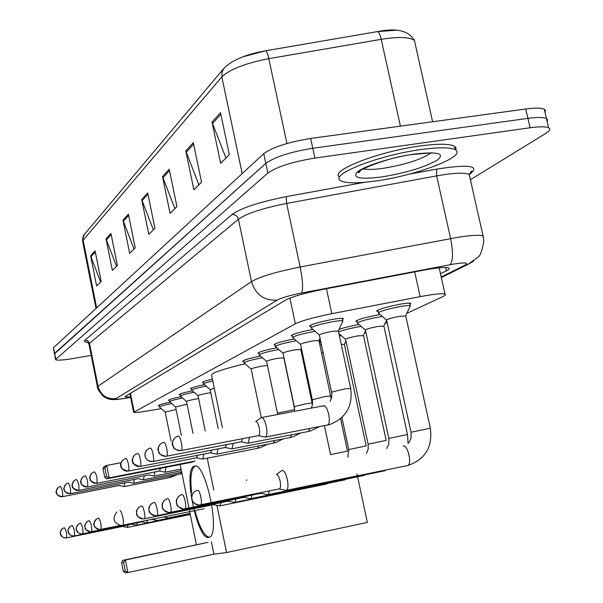 <?xml version="1.0" encoding="UTF-8"?>
<svg xmlns="http://www.w3.org/2000/svg" width="603" height="603" viewBox="0 0 603 603"><rect width="100%" height="100%" fill="white"/><g stroke="black" fill="none" stroke-linecap="round" stroke-linejoin="round"><path stroke-width="0.9" d="M169.33 400.377L168.486 400.256C168.787 399.548 172.955 398.342 180.998 396.631M180.078 394.754L179.212 394.618C179.536 393.857 183.938 392.583 192.417 390.789M191.415 388.822L190.525 388.679C190.872 387.857 195.523 386.5 204.477 384.624M203.399 382.551L202.48 382.408C202.367 381.812 205.676 380.719 212.407 379.129M243.778 361.446L242.768 361.272C243.258 360.104 249.16 358.37 260.481 356.064M258.951 353.516L257.918 353.335C258.453 352.046 264.747 350.192 276.8 347.773M275.126 345.067L274.056 344.878C274.659 343.461 281.382 341.471 294.241 338.916M292.41 336.052L291.302 335.856C291.973 334.273 299.178 332.14 312.919 329.457M310.907 326.404L309.761 326.2C310.372 324.504 317.902 322.243 332.343 319.424C338.479 318.392 342.172 318.09 343.424 318.527L342.557 319.635M159.132 405.721L158.31 405.6C158.589 404.945 162.546 403.806 170.182 402.178M378.058 311.457L376.905 311.276C377.47 309.512 385.272 307.153 400.317 304.191C406.03 303.226 409.52 302.94 410.779 303.332L409.919 304.492M357.142 321.67L356.034 321.497C356.667 319.846 364.137 317.623 378.443 314.804L380.116 314.532M339.052 329.389C343.944 327.693 350.275 326.133 358.039 324.716L359.004 324.55M319.688 338.841L320.14 338.66M319.469 342.964L320.886 342.7M406.844 313.364L442.798 296.608C445.429 295.364 446.16 294.513 444.984 294.045C441.863 293.262 433.595 294.128 420.155 296.638L331.808 313.681C314.208 317.238 302.058 320.623 295.349 323.826L133.617 412.271C134.575 412.776 139.172 412.346 147.418 410.982L161.265 408.63M345.444 341.991L346.099 341.682M364.559 333.082L365.923 332.449M384.978 323.562L387.149 322.552M91.196 355.408L72.918 358.551C62.599 360.24 56.78 360.586 55.461 359.576L267.883 173.023C276.815 166.775 292.485 161.8 314.879 158.092L530.06 127.761C539.519 126.479 545.7 126.487 548.587 127.776C550.795 128.989 549.861 130.866 545.79 133.406L470.4 179.717M55.431 359.426L54.639 353.313L265.825 163.338C274.727 156.968 290.375 151.948 312.769 148.27L527.904 118.369C537.363 117.11 543.544 117.148 546.446 118.497L547.607 119.748L547.117 121.399M440.484 273.762L446.371 270.807C449.062 269.443 449.785 268.478 448.557 267.913C445.383 266.948 437.13 267.694 423.796 270.152L321.957 289.591C304.311 293.141 292.169 296.646 285.543 300.106L125.605 396.239L125.13 396.88L130.549 396.962M54.36 353.953L265.825 163.338C274.727 156.968 290.375 151.948 312.769 148.27L527.904 118.369C537.363 117.11 543.544 117.148 546.446 118.497L548.587 127.776M243.039 56.772L265.569 50.788L377.388 31.62L396.028 30.256M54.33 353.795L53.531 347.675L263.775 153.675C272.646 147.177 288.272 142.104 310.651 138.456L525.748 108.985C535.208 107.749 541.388 107.824 544.305 109.226L545.481 110.515L544.991 112.211M193.337 142.67L201.545 182.204L193.849 189.817L185.807 150.961L193.337 142.67M220.517 112.731L229.328 154.715L220.63 163.323L212.007 122.108L220.517 112.731M128.386 214.208L135.2 247.848L129.66 253.32L122.959 220.178L128.386 214.208M110.929 233.429L117.374 265.478L112.362 270.438L106.015 238.841L110.929 233.429M95.086 250.886L101.198 281.48L96.638 285.995L90.608 255.808L95.086 250.886M169.232 169.217L176.92 206.573L170.069 213.349L162.524 176.604L169.232 169.217M147.712 192.915L154.941 228.318L148.798 234.394L141.697 199.54L147.712 192.915M153.366 229.871L141.697 199.54M174.862 208.6L162.524 176.604M100.641 282.038L90.608 255.808M116.537 266.315L106.015 238.841M134.024 249.009L122.959 220.178M225.952 158.054L212.007 122.108M198.9 184.82L185.807 150.961M301.749 353.871L302.57 353.825M222.424 427.791L211.608 375.254C210.801 373.219 221.942 369.375 245.029 363.737M194.272 466.292C205.088 460.247 220.909 533.308 209.52 537.152L208.744 537.416C197.332 540.74 182.724 469.616 194.068 466.368L194.272 466.292M356.999 474.003L367.348 522.409L226.562 552.544L213.899 554.165L127.896 572.548L125.115 572.85L123.329 571.335L121.602 562.576L122.65 560.391L208.02 542.353L125.409 559.999L127.896 572.548L125.303 571.109L123.329 571.335M213.899 554.165L211.389 541.826M226.562 552.544L216.914 505.344M213.794 490.103L207.266 458.167M106.527 478.88L191.724 462.23L194.942 461.091L109.143 477.855L106.527 478.88L104.726 477.244L106.588 476.506L109.143 477.855L106.693 465.448L121.09 462.667M180.139 464.491L196.412 544.803M125.303 571.109L123.562 562.313L121.602 562.576M122.65 560.391L125.409 559.999L123.562 562.313M104.869 467.807L103.023 468.599L104.093 466.564L106.693 465.448L104.869 467.807L106.588 476.506M103.023 468.599L104.726 477.244M209.279 537.265C204.259 536.157 199.472 527.278 194.912 510.628M191.573 492.689C190.035 477.629 191.159 468.795 194.95 466.194L195.033 466.157M420.796 149.582C438.803 147.155 450.298 147.215 455.288 149.763C467.702 155.951 417.291 175.292 376.574 180.855C357.421 183.561 345.361 183.455 340.409 180.523C329.283 174.704 378.571 155.22 420.796 149.582M339.632 177.071C328.635 171.139 377.847 151.602 420.005 146.009C438.004 143.589 449.506 143.672 454.504 146.265L456.072 147.961L455.785 150.087M127.278 527.406L128.138 524.949M122.567 526.411L66.503 537.891C66.933 534.054 66.255 530.655 64.476 527.715C61.491 528.643 60.149 530.685 60.443 533.836L62.177 536.806L64.378 537.899L66.503 537.891L65.365 538.012C62.297 537.205 60.662 535.969 60.473 534.296C61.129 532.668 58.144 534.522 62.561 528.545M136.685 525.205L137.605 522.673M131.869 524.188L74.418 535.946C74.885 531.989 74.192 528.507 72.33 525.507C69.277 526.457 67.898 528.545 68.199 531.786L69.978 534.838L72.239 535.954L74.418 535.946L73.249 536.075C70.144 535.291 68.471 534.017 68.229 532.261C68.855 530.625 65.915 532.261 70.347 526.366M146.597 522.891L147.584 520.321M141.667 521.844L82.769 533.896C83.274 529.818 82.558 526.246 80.614 523.17C77.478 524.143 76.068 526.291 76.385 529.622L78.209 532.75L80.531 533.904L82.769 533.896L81.563 534.024C78.405 533.248 76.687 531.944 76.408 530.12C77.018 528.432 74.079 530.022 78.548 524.082M152.054 519.402L157.315 520.464L190.118 513.726M163.888 516.982L168.388 517.887L190.058 513.424M321.603 352.974L323.14 352.732M319.892 344.931L321.414 344.652M219.386 505.879L219.952 505.849L220.954 502.616M213.696 504.613L144.283 518.784C146.039 518.15 143.341 505.156 141.63 505.992C137.921 507.138 136.27 509.701 136.662 513.673C137.537 516.892 139.587 518.655 142.828 518.942L144.283 518.784L142.828 518.942C133.353 514.849 138.019 514.578 136.459 513.364C137.092 511.291 134.71 512.535 138.916 507.281M341.245 344.381L344.403 344.411M339.451 336.014L341.366 335.698M234.333 502.382L234.951 502.344L236.037 498.983M228.492 501.078L156.946 515.671C158.815 514.977 156.019 501.568 154.187 502.45C150.366 503.641 148.662 506.286 149.077 510.387C149.981 513.718 152.099 515.535 155.446 515.836L156.946 515.671L155.446 515.836C145.881 511.811 150.215 510.854 148.873 510.146C149.476 507.726 147.132 509.203 151.323 503.837M319.673 341.69L320.592 340.793M368.109 444.117L345.609 339.406C346.009 338.584 350.041 337.416 357.707 335.909L363.503 335.57M338.584 331.982C342.466 330.301 348.979 328.605 358.114 326.894L361.152 326.404M250.298 498.651L250.984 498.606L252.152 495.101M246.921 479.996L246.371 480.403M244.298 497.294L170.498 512.339C172.496 511.57 169.579 497.739 167.626 498.666C163.684 499.895 161.928 502.631 162.358 506.874C163.292 510.319 165.486 512.203 168.938 512.52L170.498 512.339L168.938 512.52C159.765 509.06 163.119 507.146 162.086 506.256C162.742 503.799 160.571 505.329 164.589 500.166M388.822 438.351L365.418 330.112C365.78 329.238 369.986 328.009 378.028 326.419L383.907 326.125M357.496 323.314C358.099 321.783 365.101 319.703 378.518 317.065L382.362 316.462M267.393 494.648L268.154 494.603L269.413 490.94M261.227 493.246L185.031 508.766C187.164 507.922 184.126 493.623 182.023 494.611C177.953 495.877 176.144 498.711 176.596 503.106C177.568 506.678 179.837 508.623 183.402 508.955L185.031 508.766L183.402 508.955C174.237 505.555 177.877 504.771 176.43 503.279C176.815 499.962 174.78 501.673 178.805 496.239M411.012 432.17L386.629 320.17C386.953 319.236 391.347 317.924 399.804 316.258L405.759 316.002M378.428 313.153C378.955 311.517 386.274 309.309 400.377 306.528C405.736 305.631 409.007 305.352 410.191 305.706L409.995 306.445M285.747 490.36L286.591 490.299C288.136 488.92 288.385 485.34 287.345 479.573C285.875 473.513 284.141 470.43 282.151 470.34L281.955 470.415M279.408 488.897L279.588 488.829C280.689 487.842 280.862 485.257 280.109 481.081C279.053 476.702 277.81 474.478 276.385 474.403M171.056 440.974L165.222 412.143L176.099 409.49M123.984 486.538L119.266 485.483L62.531 496.668C62.998 492.726 62.328 489.304 60.519 486.402C57.504 487.314 56.139 489.357 56.433 492.53C57.277 495.447 59.192 496.842 62.184 496.729L62.184 496.729C53.659 494.159 57.534 492.802 56.343 492.493C55.499 492.576 56.109 490.917 58.174 487.533M124.075 486.561L124.844 482.89M165.214 412.135L159.388 406.972C159.81 406.294 163.918 405.141 171.712 403.528M181.397 435.585L175.586 406.957L187.043 404.176M133.399 483.237L128.582 482.151L70.423 493.601C70.935 489.538 70.242 486.026 68.35 483.056C65.26 483.99 63.865 486.093 64.174 489.35C65.034 492.342 67.001 493.774 70.069 493.661L70.069 493.661C61.385 491.083 65.267 489.636 64.076 489.304C63.217 489.35 63.835 487.661 65.931 484.232M133.497 483.259L134.326 479.438M175.571 406.942L169.594 401.658C170.046 400.927 174.38 399.714 182.573 398.025M192.998 433.384L186.5 401.5C186.96 400.972 189.998 400.158 195.613 399.058L198.591 398.575M78.669 490.382L138.298 478.661M143.326 479.754L144.328 475.805M186.478 401.477L180.342 396.065C180.84 395.267 185.407 393.985 194.038 392.229M205.239 431.055L198.01 395.741C198.477 395.184 201.613 394.339 207.424 393.201L210.801 392.666M87.458 486.96L148.768 474.923L154.149 476.069L154.888 471.953M197.995 395.719L191.694 390.164C192.229 389.297 197.053 387.94 206.158 386.101M164.898 472.187L159.591 471.033L160.323 468.365M218.18 428.597L210.176 389.651L214.276 388.204M165.011 472.217L166.013 467.25M210.153 389.628L203.678 383.923C203.558 383.387 206.588 382.385 212.776 380.915M261.287 417.6L251.195 369.149C251.639 368.456 255.242 367.446 262.011 366.119L267.446 365.456M244.087 362.923C244.818 361.717 250.825 360.006 262.117 357.805L262.403 357.752M196.623 457.775L197.52 455.325M202.329 459.056L202.804 459.041L203.814 454.097M277.455 413.221L266.609 361.446C267.039 360.707 270.785 359.644 277.847 358.265L283.84 357.835M259.267 355.039C259.983 353.75 266.224 351.956 277.998 349.657L278.797 349.514M210.568 452.785L211.54 450.155M216.432 454.112L216.944 454.089L218.045 448.896M294.294 406.678L283.041 353.237C283.455 352.454 287.352 351.33 294.731 349.883L300.822 349.491M275.458 346.642C276.136 345.263 282.634 343.371 294.942 340.966L296.322 340.733M225.447 447.456L226.502 444.63M231.477 448.836L232.042 448.805L233.233 443.333M312.286 399.683L300.588 344.479C300.98 343.635 305.035 342.451 312.769 340.936L318.964 340.582M292.749 337.672C293.382 336.203 300.151 334.205 313.04 331.688L315.098 331.349M241.358 441.758L242.512 438.72M247.562 443.19L248.18 443.16L249.484 437.379M331.552 392.199L319.379 335.095C319.733 334.198 323.969 332.946 332.087 331.356L338.381 331.047M258.355 435.66L265.486 437.1C267.069 435.788 267.34 432.17 266.285 426.268C264.853 420.344 263.194 417.449 261.318 417.585L255.762 421.444M311.261 328.077C311.841 326.502 318.897 324.391 332.434 321.738C338.193 320.773 341.66 320.487 342.828 320.886L342.647 321.55M258.416 435.652L258.664 435.592C259.795 434.65 259.976 432.034 259.215 427.768C258.197 423.51 257.014 421.414 255.672 421.474M130.452 393.329L134.122 411.676M289.892 298.086L295.349 323.826M326.464 288.731L331.808 313.681M414.706 271.885L420.155 296.638M441.192 276.958L464.853 265.214C469.194 262.667 465.508 262.275 453.795 264.024L301.545 293.035C289.741 295.41 281.646 297.754 277.259 300.068L115.904 398.643C114.841 399.548 117.864 399.435 124.972 398.319L130.64 397.392M124.972 398.319L124.625 398.44C111.819 400.121 117.826 399.488 111.404 399.48C109.158 399.465 106.422 398.387 103.196 396.239C98.786 391.03 96.879 387.97 97.475 387.073L98.018 386.221L251.489 281.609C259.976 276.671 276.197 271.802 300.166 266.986L458.031 237.281C471.403 235.2 479.754 234.778 483.078 236.022L483.516 238.072M469.805 177.063L469.217 174.463C465.787 172.707 457.398 172.775 444.034 174.659L436.632 175.895L450.614 238.584C453.26 252.265 453.102 260.963 450.124 264.679M409.196 174.139L436.715 169.096C469.3 164.084 480.403 165.719 470.016 174.011L469.255 174.486M87.819 342.316C84.616 342.089 83.681 341.373 85.023 340.167L231.967 214.57C241.185 207.99 259.275 202.013 286.237 196.653L364.755 182.272M55.747 358.958L53.531 347.675M530.06 127.761L525.748 108.985M314.879 158.092L310.651 138.456M267.883 173.023L263.775 153.675M115.904 398.643C106.708 399.359 100.746 395.214 98.018 386.221L89.5 343.295L89.003 344.351L97.43 386.847M301.545 293.035C303.309 289.515 302.842 280.832 300.166 266.986L286.636 203.437C262.757 208.186 246.68 213.447 238.411 219.221L89.5 343.295L87.88 340.823L85.023 340.167M436.715 169.096L436.632 175.895L286.636 203.437L286.237 196.653M277.259 300.068C264.174 300.882 255.582 294.731 251.489 281.609L238.411 219.221C237.401 215.972 235.253 214.419 231.967 214.57M130.647 397.445L124.263 398.493M473.868 260.941L467.717 264.498L464.853 265.214M445.632 267.491L446.371 270.807M265.569 50.788L265.652 50.788C246.318 54.27 232.577 59.916 224.422 67.724L221.987 71.885L221.844 76.89L83.146 240.16L83.169 237.115L84.729 234.002L223.344 69.013M377.388 31.62L265.652 50.788C266.647 51.157 267.694 53.78 268.795 58.664C245.383 63.232 229.735 69.307 221.844 76.89L242.195 173.581M96.646 307.892L83.146 240.16L82.709 241.758L96.005 308.487M415.271 44.207L414.449 40.522C408.842 30.655 396.525 27.685 377.501 31.612C378.827 31.921 380.056 34.492 381.209 39.323L268.795 58.664L286.93 143.499M432.607 121.753L414.449 40.522C409.769 36.956 398.689 36.557 381.209 39.323L400.43 126.163M147.976 194.226L142.052 200.731M128.635 215.452L123.298 221.309M111.163 234.62L106.332 239.926M95.312 252.016L90.91 256.84M169.518 170.596L162.893 177.862M193.638 144.132L186.199 152.295M220.841 114.284L212.429 123.517M119.854 510.568C120.879 510.741 121.896 513.078 122.884 517.562C123.653 521.897 123.653 524.497 122.884 525.356L122.673 525.401M430.798 153.041C421.467 159.441 405.615 164.536 383.244 168.32C373.86 169.639 367.167 169.805 363.164 168.81M414.449 154.074C437.718 151.413 445.361 153.403 437.379 160.051C424.814 167.219 406.422 172.827 382.196 176.875C359.569 179.694 351.443 177.923 357.813 171.576C365.697 165.539 392.643 157.149 414.449 154.074M91.452 531.756L91.581 531.733C92.138 527.527 91.392 523.849 89.365 520.706C86.146 521.708 84.699 523.917 85.023 527.331L85.837 529.344L87.329 530.881L89.282 531.74L91.528 531.756M100.769 529.472L100.905 529.442C101.508 525.092 100.746 521.316 98.613 518.105C95.304 519.13 93.819 521.399 94.158 524.919C94.927 527.768 96.751 529.321 99.631 529.577L100.844 529.464M330.58 454.609L347.494 451.089M327.037 483.938L219.952 505.849M347.871 457.172L348.745 449.559L366.194 445.919M345.187 479.807L234.951 502.344M366.398 453.456L368.214 449.077L368.124 444.17L386.146 440.401M364.544 475.398L250.984 498.606M386.734 448.496L388.882 443.823L388.837 438.419L407.477 434.507M385.249 470.679L268.154 494.603M200.309 504.997L200.656 504.93C202.932 503.987 199.759 489.206 197.505 490.254C193.292 491.566 191.43 494.498 191.905 499.058C192.915 502.759 195.266 504.786 198.952 505.126L200.505 504.99M409.007 442.549L411.118 437.763L411.027 432.245L430.331 428.19M407.063 465.667L407.756 465.524C412.271 463.956 407.673 444.358 403.203 446.077M169.963 477.501L170.8 475.903M180.508 473.988L181.405 472.307M74.109 480.757C72.021 484.156 71.403 485.905 72.239 486.01C73.965 486.742 68.591 486.907 78.39 490.427C75.239 490.541 73.219 489.063 72.33 485.995C72.013 482.641 73.445 480.493 76.619 479.536C78.601 482.566 79.31 486.176 78.759 490.36L78.737 490.367M82.747 477.094C80.651 480.493 80.018 482.272 80.847 482.43C82.151 482.739 77.87 484.156 87.179 487.005C83.945 487.118 81.872 485.603 80.96 482.445C80.629 479.001 82.091 476.792 85.355 475.805C87.427 478.91 88.159 482.619 87.556 486.938L87.541 486.945M96.766 483.342L96.872 483.32C97.528 478.85 96.774 475.036 94.596 471.863C91.241 472.873 89.741 475.149 90.081 478.692C91.023 481.94 93.156 483.5 96.48 483.387L96.849 483.327M128.235 471.094L128.379 471.064C130.135 470.551 127.497 457.481 125.854 458.529C122.205 459.622 120.577 462.109 120.962 465.991C122.002 469.541 124.331 471.26 127.949 471.139L128.356 471.079M257.556 448.346L258.981 445.903M140.107 466.481L140.273 466.443C142.142 465.885 139.406 452.386 137.65 453.494C133.889 454.624 132.215 457.187 132.615 461.197C133.685 464.868 136.09 466.647 139.821 466.518L140.243 466.451M277.659 414.487L277.689 413.093L294.573 409.588M273.28 443.115L274.832 440.491M152.793 461.544L152.974 461.499C154.971 460.888 152.129 446.951 150.245 448.119C146.371 449.28 144.645 451.933 145.059 456.072C146.175 459.87 148.655 461.71 152.506 461.581L152.936 461.514M294.4 411.314L294.55 406.535L306.12 403.754L312.166 403.053M290.051 437.529L291.739 434.71M166.368 456.26L166.571 456.215C168.704 455.544 165.75 441.125 163.73 442.368C159.735 443.567 157.948 446.303 158.385 450.592C159.539 454.519 162.109 456.426 166.081 456.298L166.534 456.23M311.103 408.156C312.362 406.414 312.769 403.633 312.316 399.812L324.618 396.623L330.761 395.937M307.967 431.567L308.502 431.431L309.821 428.529M180.938 450.592L181.164 450.539C183.455 449.8 180.372 434.869 178.209 436.195C174.071 437.431 172.232 440.265 172.692 444.705C173.89 448.783 176.543 450.758 180.659 450.629L181.119 450.562M330.09 401.417L331.71 397.113L331.869 392.033L344.426 388.988L350.667 388.324M327.165 425.175L327.746 425.025C329.426 423.555 329.758 419.99 328.741 414.321C327.278 408.472 325.507 405.638 323.427 405.819L261.702 417.51M309.761 326.2L309.671 325.763M376.905 311.276L376.8 310.779M356.034 321.497L355.943 321.067M129.886 393.661L133.587 412.113M439.165 267.815L444.984 294.045M441.328 277.568L467.717 264.498L477.93 257.247C480.184 256.056 482.144 250.75 483.825 241.328L483.078 236.022L469.217 174.463L471.365 171.177C472.511 171.101 471.81 172.066 469.262 174.063M88.943 344.064L87.382 342.044M82.611 241.283C82.596 237.838 83.131 235.637 84.209 234.68M544.305 109.226L546.446 118.497M116.816 511.97C111.954 518.595 113.417 523.118 121.188 525.537L204.146 508.721M194.95 466.194L194.068 466.368M455.288 149.763L454.504 146.265M432.14 152.778L413.764 154.338C386.629 157.089 352.031 172.729 358.989 172.526L361.061 170.054M190.277 514.517L127.557 527.391M122.515 526.419L127.391 527.429M190.224 514.269L136.987 525.198M131.816 524.195L136.806 525.236M190.171 514.005L146.921 522.876M141.607 521.851L146.725 522.922M87.209 521.663C83.018 526.517 85.528 526.238 84.925 527.354C86.433 528.266 81.902 528.047 90.344 531.861L122.017 525.499M96.367 519.108C93.759 522.959 92.983 524.881 94.045 524.866C95.342 525.71 91.4 526.05 99.631 529.577L120.268 525.477M340.605 418.836L347.479 451.044M324.437 425.703L330.572 454.572M213.59 504.636L219.582 505.917M344.366 344.23L366.187 445.866M344.403 344.253L345.934 340.921M341.924 417.638L348.73 449.514M321.03 342.828L319.763 341.728M319.613 341.396L319.266 339.753M228.371 501.101L234.537 502.427M363.458 335.366L386.139 440.348M363.496 335.389L365.576 330.859M345.519 339.301L338.931 333.595M244.17 497.324L250.516 498.696M383.855 325.884L407.462 434.439L408.118 443.491M383.907 325.906L386.546 320.125M365.305 329.992L357.624 323.359M357.413 322.914L356.878 320.449M261.084 493.277L267.626 494.701M194.068 492.033C190.209 496.925 191.988 496.533 191.769 499.48C193.186 501.123 190.103 502.111 198.952 505.126L279.588 488.829M405.698 315.731L430.316 428.115C432.803 446.981 425.281 459.448 407.756 465.524L286.591 490.299M405.759 315.753L410.304 305.766M410.191 305.706L409.633 303.158M276.453 474.388L281.435 470.883M386.5 320.02L378.571 313.198M378.322 312.686L377.772 310.13M279.249 488.935L285.988 490.412M124.248 486.531L170.121 477.47L177.312 474.621M159.365 406.882L159.004 405.073M133.685 483.229L181.993 473.649M169.571 401.56L169.194 399.699M181.707 472.247L143.642 479.747M138.275 478.661L143.431 479.777M180.32 395.952L179.935 394.038M181.397 470.709L154.149 476.069M191.664 390.035L191.264 388.061M91.89 473.212C89.787 476.34 89.154 478.179 89.975 478.714C91.724 479.491 86.282 479.8 96.48 483.387L159.735 471.003M181.066 469.074L165.26 472.179M203.648 383.779L203.234 381.752M122.793 460.104C120.721 463.104 120.042 464.943 120.758 465.622C122.092 465.712 117.291 467.657 127.949 471.139L196.789 457.737M202.804 459.041L257.858 448.285L260.541 447.592L267.355 444.268M251.149 369.096L244.155 362.961M196.593 457.783L202.457 459.087M244.034 362.704L243.574 360.473M134.446 455.167C132.245 458.71 131.59 460.782 132.487 461.37C134.665 462.38 128.024 462.252 139.821 466.518L210.741 452.747M216.944 454.089L273.619 443.047L276.182 442.391L283.546 438.796M283.802 357.685L294.566 408.781M266.549 361.378L259.35 355.084M210.53 452.793L216.552 454.142M259.215 354.783L258.732 352.476M146.891 449.898L144.924 453.448L145.293 457.473L148.067 460.692L152.506 461.581L225.643 447.411M232.042 448.805L290.427 437.454L292.87 436.843L300.814 432.954M300.784 349.318L312.422 404.432M300.822 349.341L301.372 348.157M282.973 353.162L275.556 346.68M225.401 447.464L231.597 448.866M275.398 346.341L274.893 343.959M160.202 444.275C158.137 447.14 157.451 449.152 158.152 450.328L158.785 452.423C159.071 454.036 161.498 455.333 166.081 456.298L241.577 441.713M248.18 443.16L308.389 431.484L310.703 430.904L319.281 426.698M318.919 340.378L331.243 398.998M318.964 340.401L320.02 338.11M300.505 344.373L292.862 337.718M241.306 441.773L247.682 443.22M292.681 337.326L292.154 334.853M174.478 438.245C172.187 441.75 171.636 444.321 172.82 445.956C174.395 447.222 171.433 448.986 180.659 450.629L258.664 435.592M265.486 437.1L329.811 424.55C346.114 418 353.056 405.872 350.637 388.166L338.336 330.798M338.389 330.828L342.926 320.947M342.828 320.886L342.278 318.331M323.879 405.736L324.444 405.6M319.273 334.974L311.389 328.13M311.178 327.67L310.635 325.115"/></g></svg>

